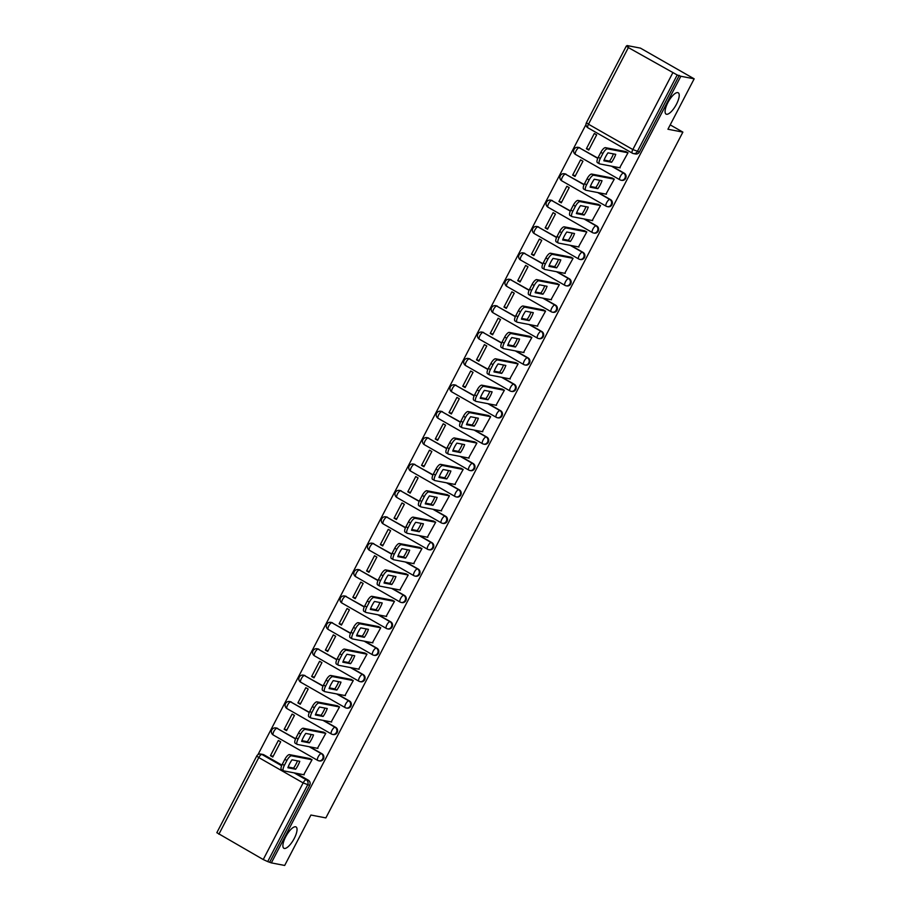 <?xml version="1.0" encoding="UTF-8"?>
<svg xmlns="http://www.w3.org/2000/svg" width="911" height="911" viewBox="0 0 911 911"><rect width="100%" height="100%" fill="white"/><g stroke="black" fill="none" stroke-linecap="round" stroke-linejoin="round"><path stroke-width="1.37" d="M666.522 114.262A12.276 4.156 -60.3 0 1 666.066 114.103A12.276 4.156 -60.3 0 1 668.196 101.998A12.276 4.156 -60.3 0 1 677.784 92.615A12.276 4.156 -60.3 0 1 678.24 92.785A12.276 4.156 -60.3 0 1 676.11 104.89A12.276 4.156 -60.3 0 1 666.522 114.262M284.323 848.448A12.276 4.156 -60.3 0 1 283.868 848.278A12.276 4.156 -60.3 0 1 286.008 836.173A12.276 4.156 -60.3 0 1 295.597 826.789A12.276 4.156 -60.3 0 1 296.052 826.96A12.276 4.156 -60.3 0 1 293.923 839.065A12.276 4.156 -60.3 0 1 284.323 848.448M597.867 158.127L579.191 147.73A3.838 1.298 119.7 0 0 576.082 150.862A3.838 1.298 119.7 0 0 575.524 154.449L619.879 179.786A3.838 3.838 0 0 0 621.051 180.23L621.792 180.367A3.838 3.587 -79.1 0 0 624.274 173.215L623.534 173.079A3.838 3.587 100.9 0 1 621.051 180.23A3.838 3.587 100.9 0 1 620.015 179.843A3.838 1.298 -60.3 0 1 619.879 179.786A3.838 1.298 -60.3 0 1 620.437 176.199A3.838 1.298 119.7 0 1 623.534 173.079L611.429 166.155M584.122 184.512L565.446 174.126A3.838 1.298 119.7 0 0 562.349 177.246A3.838 1.298 119.7 0 0 561.78 180.834L606.134 206.182A3.838 3.838 0 0 0 607.318 206.615L608.047 206.763A3.838 3.587 -79.1 0 0 610.541 199.611L609.801 199.463A3.838 3.587 100.9 0 1 607.318 206.615A3.838 3.587 100.9 0 1 606.282 206.228A3.838 1.298 -60.3 0 1 606.134 206.182A3.838 1.298 -60.3 0 1 606.703 202.595A3.838 1.298 119.7 0 1 609.801 199.463L597.684 192.54M570.388 210.908L551.713 200.511A3.838 1.298 119.7 0 0 548.616 203.643A3.838 1.298 119.7 0 0 548.046 207.23L592.401 232.567A3.838 3.838 0 0 0 593.573 233.011L594.314 233.148A3.838 3.587 -79.1 0 0 596.796 225.996L596.067 225.86A3.838 3.587 100.9 0 1 593.573 233.011A3.838 3.587 100.9 0 1 592.537 232.624A3.838 1.298 -60.3 0 1 592.401 232.567A3.838 1.298 -60.3 0 1 592.959 228.98A3.838 1.298 119.7 0 1 596.067 225.86L583.951 218.936M556.655 237.293L537.98 226.907A3.838 1.298 119.7 0 0 534.871 230.027A3.838 1.298 119.7 0 0 534.313 233.615L578.656 258.963A3.838 3.838 0 0 0 579.84 259.396L580.58 259.544A3.838 3.587 -79.1 0 0 583.063 252.393L582.323 252.245A3.838 3.587 100.9 0 1 579.84 259.396A3.838 3.587 100.9 0 1 578.804 259.009A3.838 1.298 -60.3 0 1 578.656 258.963A3.838 1.298 -60.3 0 1 579.225 255.376A3.838 1.298 119.7 0 1 582.323 252.245L570.218 245.321M542.91 263.689L524.235 253.292A3.838 1.298 119.7 0 0 521.138 256.424A3.838 1.298 119.7 0 0 520.568 260.011L564.922 285.348A3.838 3.838 0 0 0 566.107 285.792L566.836 285.929A3.838 3.587 -79.1 0 0 569.329 278.777L568.589 278.641A3.838 3.587 100.9 0 1 566.107 285.792A3.838 3.587 100.9 0 1 565.071 285.405A3.838 1.298 -60.3 0 1 564.922 285.348A3.838 1.298 -60.3 0 1 565.492 281.761A3.838 1.298 119.7 0 1 568.589 278.641L556.473 271.717M529.177 290.074L510.502 279.677A3.838 1.298 119.7 0 0 507.393 282.809A3.838 1.298 119.7 0 0 506.835 286.396L551.189 311.744A3.838 3.838 0 0 0 552.362 312.177L553.102 312.314A3.838 3.587 -79.1 0 0 555.585 305.162L554.845 305.026A3.838 3.587 100.9 0 1 552.362 312.177A3.838 3.587 100.9 0 1 551.326 311.79A3.838 1.298 -60.3 0 1 551.189 311.744A3.838 1.298 -60.3 0 1 551.747 308.146A3.838 1.298 119.7 0 1 554.845 305.026L542.74 298.102M515.432 316.47L496.757 306.073A3.838 1.298 119.7 0 0 493.66 309.193A3.838 1.298 119.7 0 0 493.102 312.792L537.444 338.129A3.838 3.838 0 0 0 538.629 338.562L539.369 338.71A3.838 3.587 -79.1 0 0 541.851 331.558L541.111 331.41A3.838 3.587 100.9 0 1 538.629 338.562A3.838 3.587 100.9 0 1 537.592 338.186A3.838 1.298 -60.3 0 1 537.444 338.129A3.838 1.298 -60.3 0 1 538.014 334.542A3.838 1.298 119.7 0 1 541.111 331.41L528.995 324.498M501.699 342.855L483.024 332.458A3.838 1.298 119.7 0 0 479.926 335.59A3.838 1.298 119.7 0 0 479.357 339.177L523.711 364.525A3.838 3.838 0 0 0 524.884 364.958L525.624 365.095A3.838 3.587 -79.1 0 0 528.107 357.943L527.378 357.807A3.838 3.587 100.9 0 1 524.884 364.958A3.838 3.587 100.9 0 1 523.848 364.571A3.838 1.298 -60.3 0 1 523.711 364.525A3.838 1.298 -60.3 0 1 524.269 360.927A3.838 1.298 119.7 0 1 527.378 357.807L515.262 350.883M487.966 369.24L469.29 358.854A3.838 1.298 119.7 0 0 466.181 361.974A3.838 1.298 119.7 0 0 465.623 365.562L509.966 390.91A3.838 3.838 0 0 0 511.151 391.343L511.891 391.491A3.838 3.587 -79.1 0 0 514.373 384.34L513.633 384.191A3.838 3.587 100.9 0 1 511.151 391.343A3.838 3.587 100.9 0 1 510.114 390.967A3.838 1.298 -60.3 0 1 509.966 390.91A3.838 1.298 -60.3 0 1 510.536 387.323A3.838 1.298 119.7 0 1 513.633 384.191L501.528 377.279M474.221 395.636L455.546 385.239A3.838 1.298 119.7 0 0 452.448 388.371A3.838 1.298 119.7 0 0 451.879 391.958L496.233 417.295A3.838 3.838 0 0 0 497.417 417.739L498.146 417.876A3.838 3.587 -79.1 0 0 500.64 410.724L499.9 410.588A3.838 3.587 100.9 0 1 497.417 417.739A3.838 3.587 100.9 0 1 496.381 417.352A3.838 1.298 -60.3 0 1 496.233 417.295A3.838 1.298 -60.3 0 1 496.802 413.708A3.838 1.298 119.7 0 1 499.9 410.588L487.784 403.664M460.488 422.021L441.812 411.635A3.838 1.298 119.7 0 0 438.715 414.756A3.838 1.298 119.7 0 0 438.145 418.343L482.5 443.691A3.838 3.838 0 0 0 483.673 444.124L484.413 444.272A3.838 3.587 -79.1 0 0 486.895 437.121L486.167 436.973A3.838 3.587 100.9 0 1 483.673 444.124A3.838 3.587 100.9 0 1 482.636 443.737A3.838 1.298 -60.3 0 1 482.5 443.691A3.838 1.298 -60.3 0 1 483.058 440.104A3.838 1.298 119.7 0 1 486.167 436.973L474.05 430.049M446.743 448.417L428.068 438.02A3.838 1.298 119.7 0 0 424.97 441.152A3.838 1.298 119.7 0 0 424.412 444.739L468.755 470.076A3.838 3.838 0 0 0 469.939 470.52L470.68 470.657A3.838 3.587 -79.1 0 0 473.162 463.505L472.422 463.369A3.838 3.587 100.9 0 1 469.939 470.52A3.838 3.587 100.9 0 1 468.903 470.133A3.838 1.298 -60.3 0 1 468.755 470.076A3.838 1.298 -60.3 0 1 469.324 466.489A3.838 1.298 119.7 0 1 472.422 463.369L460.317 456.445M433.01 474.802L414.334 464.416A3.838 1.298 119.7 0 0 411.237 467.537A3.838 1.298 119.7 0 0 410.667 471.124L455.022 496.472A3.838 3.838 0 0 0 456.195 496.905L456.935 497.042A3.838 3.587 -79.1 0 0 459.417 489.902L458.688 489.754A3.838 3.587 100.9 0 1 456.195 496.905A3.838 3.587 100.9 0 1 455.158 496.518A3.838 1.298 -60.3 0 1 455.022 496.472A3.838 1.298 -60.3 0 1 455.58 492.885A3.838 1.298 119.7 0 1 458.688 489.754L446.572 482.83M419.276 501.198L400.601 490.801A3.838 1.298 119.7 0 0 397.492 493.921A3.838 1.298 119.7 0 0 396.934 497.52L441.288 522.857A3.838 3.838 0 0 0 442.461 523.29L443.201 523.438A3.838 3.587 -79.1 0 0 445.684 516.286L444.944 516.15A3.838 3.587 100.9 0 1 442.461 523.29A3.838 3.587 100.9 0 1 441.425 522.914A3.838 1.298 -60.3 0 1 441.288 522.857A3.838 1.298 -60.3 0 1 441.846 519.27A3.838 1.298 119.7 0 1 444.944 516.15L432.839 509.226M405.532 527.583L386.856 517.186A3.838 1.298 119.7 0 0 383.759 520.318A3.838 1.298 119.7 0 0 383.201 523.905L427.544 549.253A3.838 3.838 0 0 0 428.728 549.686L429.457 549.823A3.838 3.587 -79.1 0 0 431.951 542.671L431.21 542.535A3.838 3.587 100.9 0 1 428.728 549.686A3.838 3.587 100.9 0 1 427.692 549.299A3.838 1.298 -60.3 0 1 427.544 549.253A3.838 1.298 -60.3 0 1 428.113 545.655A3.838 1.298 119.7 0 1 431.21 542.535L419.094 535.611M391.798 553.968L373.123 543.582A3.838 1.298 119.7 0 0 370.025 546.702A3.838 1.298 119.7 0 0 369.456 550.301L413.81 575.638A3.838 3.838 0 0 0 414.983 576.071L415.723 576.219A3.838 3.587 -79.1 0 0 418.206 569.068L417.477 568.919A3.838 3.587 100.9 0 1 414.983 576.071A3.838 3.587 100.9 0 1 413.947 575.695A3.838 1.298 -60.3 0 1 413.81 575.638A3.838 1.298 -60.3 0 1 414.368 572.051A3.838 1.298 119.7 0 1 417.477 568.919L405.361 562.007M378.065 580.364L359.389 569.967A3.838 1.298 119.7 0 0 356.281 573.099A3.838 1.298 119.7 0 0 355.723 576.686L400.066 602.023A3.838 3.838 0 0 0 401.25 602.467L401.99 602.604A3.838 3.587 -79.1 0 0 404.473 595.452L403.732 595.316A3.838 3.587 100.9 0 1 401.25 602.467A3.838 3.587 100.9 0 1 400.214 602.08A3.838 1.298 -60.3 0 1 400.066 602.023A3.838 1.298 -60.3 0 1 400.635 598.436A3.838 1.298 119.7 0 1 403.732 595.316L391.628 588.392M364.32 606.749L345.645 596.363A3.838 1.298 119.7 0 0 342.547 599.484A3.838 1.298 119.7 0 0 341.978 603.071L386.332 628.419A3.838 3.838 0 0 0 387.517 628.852L388.245 629A3.838 3.587 -79.1 0 0 390.739 621.849L389.999 621.701A3.838 3.587 100.9 0 1 387.517 628.852A3.838 3.587 100.9 0 1 386.48 628.465A3.838 1.298 -60.3 0 1 386.332 628.419A3.838 1.298 -60.3 0 1 386.902 624.832A3.838 1.298 119.7 0 1 389.999 621.701L377.883 614.777M350.587 633.145L331.911 622.748A3.838 1.298 119.7 0 0 328.803 625.88A3.838 1.298 119.7 0 0 328.245 629.467L372.599 654.804A3.838 3.838 0 0 0 373.772 655.248L374.512 655.385A3.838 3.587 -79.1 0 0 376.995 648.233L376.254 648.097A3.838 3.587 100.9 0 1 373.772 655.248A3.838 3.587 100.9 0 1 372.736 654.861A3.838 1.298 -60.3 0 1 372.599 654.804A3.838 1.298 -60.3 0 1 373.157 651.217A3.838 1.298 119.7 0 1 376.254 648.097L364.149 641.173M336.842 659.53L318.167 649.144A3.838 1.298 119.7 0 0 315.069 652.265A3.838 1.298 119.7 0 0 314.511 655.852L358.854 681.2A3.838 3.838 0 0 0 360.039 681.633L360.779 681.781A3.838 3.587 -79.1 0 0 363.261 674.63L362.521 674.482A3.838 3.587 100.9 0 1 360.039 681.633A3.838 3.587 100.9 0 1 359.002 681.246A3.838 1.298 -60.3 0 1 358.854 681.2A3.838 1.298 -60.3 0 1 359.424 677.613A3.838 1.298 119.7 0 1 362.521 674.482L350.405 667.558M323.109 685.926L304.433 675.529A3.838 1.298 119.7 0 0 301.336 678.661A3.838 1.298 119.7 0 0 300.767 682.248L345.121 707.585A3.838 3.838 0 0 0 346.294 708.029L347.034 708.166A3.838 3.587 -79.1 0 0 349.517 701.014L348.788 700.878A3.838 3.587 100.9 0 1 346.294 708.029A3.838 3.587 100.9 0 1 345.258 707.642A3.838 1.298 -60.3 0 1 345.121 707.585A3.838 1.298 -60.3 0 1 345.679 703.998A3.838 1.298 119.7 0 1 348.788 700.878L336.671 693.954M309.376 712.311L290.7 701.925A3.838 1.298 119.7 0 0 287.591 705.046A3.838 1.298 119.7 0 0 287.033 708.633L331.388 733.981A3.838 3.838 0 0 0 332.561 734.414L333.301 734.551A3.838 3.587 -79.1 0 0 335.783 727.399L335.043 727.263A3.838 3.587 100.9 0 1 332.561 734.414A3.838 3.587 100.9 0 1 331.524 734.027A3.838 1.298 -60.3 0 1 331.388 733.981A3.838 1.298 -60.3 0 1 331.946 730.394A3.838 1.298 119.7 0 1 335.043 727.263L322.938 720.339M295.631 738.707L276.955 728.31A3.838 1.298 119.7 0 0 273.858 731.431A3.838 1.298 119.7 0 0 273.289 735.029L317.643 760.366A3.838 3.838 0 0 0 318.827 760.799L319.556 760.947A3.838 3.587 -79.1 0 0 322.05 753.796L321.31 753.648A3.838 3.587 100.9 0 1 318.827 760.799A3.838 3.587 100.9 0 1 317.791 760.423A3.838 1.298 -60.3 0 1 317.643 760.366A3.838 1.298 -60.3 0 1 318.212 756.779A3.838 1.298 119.7 0 1 321.31 753.648L309.193 746.735M694.171 78.824L667.934 129.237L682.874 132.118L325.865 817.907L310.924 815.038L284.688 865.45L271.353 862.888L680.847 76.262L694.171 78.824L640.422 48.112L627.087 45.55L626.814 46.085M585.989 124.511L257.95 754.661M627.087 45.55L628.658 46.45L626.312 46.062L628.374 47.577L677.203 74.975L637.313 151.602A3.838 3.587 100.9 0 1 632.416 153.196A3.838 1.298 119.7 0 1 632.268 153.139A3.838 3.838 0 0 0 633.452 153.583L635.525 153.982A3.838 3.587 100.9 0 0 639.385 152L632.838 149.552L672.728 72.926M680.847 76.262L677.203 74.975M263.962 754.843L261.878 754.445A3.838 3.587 100.9 0 0 260.842 754.057L262.926 754.456A3.838 3.587 100.9 0 1 263.962 754.843L281.898 765.092M296.2 773.268L308.305 780.18L306.233 779.782A3.838 3.587 100.9 0 1 307.611 784.963L267.709 861.59L263.233 859.54L216.829 832.688L256.72 756.05L258.781 757.565L218.891 834.203M267.709 861.59L271.353 862.888M303.727 774.714L312.052 759.717L309.626 758.51M270.43 755.686L272.776 757.03L280.702 741.805L278.356 740.461L270.43 755.686L273.198 756.221M284.164 729.301L286.521 730.645L294.447 715.42L292.089 714.076L284.164 729.301L286.942 729.825M317.461 748.318L325.785 733.321L323.371 732.125M297.908 702.905L300.254 704.249L308.18 689.023L305.834 687.68L297.908 702.905L300.676 703.44M331.194 721.933L339.53 706.936L337.104 705.729M311.642 676.52L313.999 677.864L321.925 662.639L319.567 661.295L311.642 676.52L314.42 677.055M344.939 695.537L353.263 680.551L350.837 679.344M325.386 650.124L327.732 651.467L335.658 636.242L333.312 634.899L325.386 650.124L328.154 650.659M358.672 669.152L366.996 654.155L364.582 652.948M339.12 623.739L341.466 625.083L349.391 609.858L347.045 608.514L339.12 623.739L341.887 624.274M372.417 642.756L380.741 627.77L378.316 626.563M352.853 597.343L355.21 598.686L363.136 583.461L360.779 582.118L352.853 597.343L355.632 597.878M386.15 616.371L394.474 601.374L392.049 600.167M366.598 570.958L368.944 572.302L376.869 557.076L374.523 555.733L366.598 570.958L369.365 571.493M399.883 589.986L408.219 574.989L405.794 573.782M380.331 544.573L382.688 545.917L390.614 530.692L388.257 529.348L380.331 544.573L383.11 545.097M413.628 563.59L421.952 548.593L419.527 547.397M394.064 518.177L396.422 519.521L404.347 504.295L401.99 502.952L394.064 518.177L396.843 518.712M427.361 537.205L435.686 522.208L433.272 521.001M407.809 491.792L410.155 493.136L418.081 477.911L415.735 476.567L407.809 491.792L410.576 492.327M441.095 510.809L449.43 495.812L447.005 494.616M421.542 465.396L423.9 466.739L431.825 451.514L429.468 450.171L421.542 465.396L424.321 465.931M454.84 484.424L463.164 469.427L460.738 468.22M435.287 439.011L437.633 440.355L445.559 425.13L443.213 423.786L435.287 439.011L438.054 439.546M468.573 458.028L476.897 443.042L474.483 441.835M449.021 412.615L451.366 413.958L459.292 398.733L456.946 397.39L449.021 412.615L451.788 413.15M482.318 431.643L490.642 416.646L488.216 415.439M462.754 386.23L465.111 387.574L473.037 372.348L470.68 371.005L462.754 386.23L465.532 386.765M496.051 405.258L504.375 390.261L501.95 389.054M476.499 359.845L478.844 361.177L486.77 345.952L484.424 344.62L476.499 359.845L479.266 360.369M509.784 378.862L518.12 363.865L515.694 362.658M490.232 333.449L492.589 334.792L500.515 319.567L498.158 318.224L490.232 333.449L493.01 333.984M523.529 352.477L531.853 337.48L529.428 336.273M503.977 307.064L506.322 308.408L514.248 293.183L511.902 291.839L503.977 307.064L506.744 307.588M537.262 326.081L545.587 311.084L543.172 309.888M517.71 280.668L520.056 282.011L527.981 266.786L525.636 265.443L517.71 280.668L520.477 281.203M550.996 299.696L559.331 284.699L556.906 283.492M531.443 254.283L533.8 255.627L541.726 240.402L539.369 239.058L531.443 254.283L534.222 254.818M564.74 273.3L573.065 258.314L570.639 257.107M545.188 227.887L547.534 229.23L555.459 214.005L553.114 212.662L545.188 227.887L547.955 228.422M578.474 246.915L586.809 231.918L584.384 230.711M558.921 201.502L561.278 202.846L569.193 187.62L566.847 186.277L558.921 201.502L561.7 202.037M592.218 220.519L600.543 205.533L598.117 204.326M572.655 175.106L575.012 176.449L582.938 161.224L580.58 159.88L572.655 175.106L575.433 175.641M605.952 194.134L614.276 179.137L611.862 177.93M586.399 148.721L588.745 150.064L596.671 134.839L594.325 133.496L586.399 148.721L589.166 149.256M619.685 167.749L628.021 152.752L625.595 151.545M612.158 166.292L624.274 173.215M598.425 192.688L610.541 199.611M584.691 219.073L596.796 225.996M570.946 245.469L583.063 252.393M557.213 271.854L569.329 278.777M543.48 298.25L555.585 305.162M529.735 324.635L541.851 331.558M516.002 351.031L528.107 357.943M502.257 377.416L514.373 384.34M488.524 403.801L500.64 410.724M474.79 430.197L486.895 437.121M461.046 456.582L473.162 463.505M447.312 482.978L459.417 489.902M433.568 509.363L445.684 516.286M419.834 535.759L431.951 542.671M406.101 562.144L418.206 569.068M392.356 588.54L404.473 595.452M378.623 614.925L390.739 621.849M364.89 641.31L376.995 648.233M351.145 667.706L363.261 674.63M337.412 694.091L349.517 701.014M323.667 720.487L335.783 727.399M309.934 746.872L322.05 753.796M670.2 124.875L682.874 132.118M579.92 147.878A3.838 3.587 -79.1 0 0 578.884 147.491L578.155 147.354A3.838 3.587 100.9 0 1 579.191 147.73L597.764 158.355M566.186 174.263A3.838 3.587 -79.1 0 0 565.15 173.876L564.41 173.739A3.838 3.587 100.9 0 1 565.446 174.126L584.031 184.739M552.453 200.659A3.838 3.587 -79.1 0 0 551.417 200.272L550.677 200.124A3.838 3.587 100.9 0 1 551.713 200.511L570.286 211.124M538.708 227.044A3.838 3.587 -79.1 0 0 537.672 226.657L536.943 226.52A3.838 3.587 100.9 0 1 537.98 226.907L556.553 237.52M524.975 253.44A3.838 3.587 -79.1 0 0 523.939 253.053L523.199 252.905A3.838 3.587 100.9 0 1 524.235 253.292L542.819 263.905M511.23 279.825A3.838 3.587 -79.1 0 0 510.194 279.438L509.465 279.301A3.838 3.587 100.9 0 1 510.502 279.677L529.075 290.302M497.497 306.21A3.838 3.587 -79.1 0 0 496.461 305.834L495.721 305.686A3.838 3.587 100.9 0 1 496.757 306.073L515.341 316.686M483.764 332.606A3.838 3.587 -79.1 0 0 482.728 332.219L481.987 332.082A3.838 3.587 100.9 0 1 483.024 332.458L501.597 343.083M470.019 358.991A3.838 3.587 -79.1 0 0 468.983 358.615L468.254 358.467A3.838 3.587 100.9 0 1 469.29 358.854L487.863 369.467M456.286 385.387A3.838 3.587 -79.1 0 0 455.249 385L454.509 384.852A3.838 3.587 100.9 0 1 455.546 385.239L474.13 395.852M442.552 411.772A3.838 3.587 -79.1 0 0 441.516 411.385L440.776 411.248A3.838 3.587 100.9 0 1 441.812 411.635L460.385 422.248M428.808 438.168A3.838 3.587 -79.1 0 0 427.771 437.781L427.031 437.633A3.838 3.587 100.9 0 1 428.068 438.02L446.652 448.633M415.074 464.553A3.838 3.587 -79.1 0 0 414.038 464.166L413.298 464.029A3.838 3.587 100.9 0 1 414.334 464.416L432.919 475.03M401.33 490.938A3.838 3.587 -79.1 0 0 400.293 490.562L399.565 490.414A3.838 3.587 100.9 0 1 400.601 490.801L419.174 501.414M387.596 517.334A3.838 3.587 -79.1 0 0 386.56 516.947L385.82 516.81A3.838 3.587 100.9 0 1 386.856 517.186L405.441 527.811M373.863 543.719A3.838 3.587 -79.1 0 0 372.827 543.343L372.087 543.195A3.838 3.587 100.9 0 1 373.123 543.582L391.696 554.195M360.118 570.115A3.838 3.587 -79.1 0 0 359.082 569.728L358.353 569.591A3.838 3.587 100.9 0 1 359.389 569.967L377.963 580.592M346.385 596.5A3.838 3.587 -79.1 0 0 345.349 596.113L344.609 595.976A3.838 3.587 100.9 0 1 345.645 596.363L364.229 606.977M332.652 622.896A3.838 3.587 -79.1 0 0 331.604 622.509L330.875 622.361A3.838 3.587 100.9 0 1 331.911 622.748L350.484 633.361M318.907 649.281A3.838 3.587 -79.1 0 0 317.871 648.894L317.13 648.757A3.838 3.587 100.9 0 1 318.167 649.144L336.751 659.758M305.174 675.677A3.838 3.587 -79.1 0 0 304.137 675.29L303.397 675.142A3.838 3.587 100.9 0 1 304.433 675.529L323.006 686.142M291.429 702.062A3.838 3.587 -79.1 0 0 290.393 701.675L289.664 701.538A3.838 3.587 100.9 0 1 290.7 701.925L309.273 712.539M277.696 728.447A3.838 3.587 -79.1 0 0 276.659 728.071L275.919 727.923A3.838 3.587 100.9 0 1 276.955 728.31L295.54 738.923M679.276 75.374L639.385 152M269.793 861.988L309.683 785.362A3.838 3.587 -79.1 0 0 308.305 780.18M297.476 760.856A11.991 4.065 -60.3 0 1 293.604 768.087L288.149 767.039M281.681 769.704A5.751 1.947 -60.3 0 1 281.465 769.624A5.751 1.947 -60.3 0 1 282.308 764.238L284.858 759.33A5.751 1.947 -60.3 0 1 289.516 754.638L310.104 758.601M295.642 769.248A11.991 4.065 -60.3 0 0 299.776 761.3L292.021 759.808A11.991 4.065 -60.3 0 0 287.876 767.757L295.642 769.248L293.604 768.087M312.029 759.751L291.554 755.811A5.751 1.947 119.7 0 0 286.897 760.491L284.346 765.399A5.751 1.947 119.7 0 0 283.503 770.786A5.751 1.947 119.7 0 0 283.72 770.865L304.194 774.805M311.22 734.46A11.991 4.065 -60.3 0 1 307.337 741.691L301.883 740.643M295.415 743.308A5.751 1.947 -60.3 0 1 295.198 743.228A5.751 1.947 -60.3 0 1 296.052 737.853L298.603 732.945A5.751 1.947 -60.3 0 1 303.249 728.253L323.838 732.216M309.376 742.864A11.991 4.065 -60.3 0 0 313.521 734.904L305.754 733.412A11.991 4.065 -60.3 0 0 301.621 741.372L309.376 742.864L307.337 741.691M325.774 733.355L305.287 729.415A5.751 1.947 119.7 0 0 300.641 734.107L298.091 739.015A5.751 1.947 119.7 0 0 297.237 744.401A5.751 1.947 119.7 0 0 297.453 744.469L317.939 748.409M324.954 708.075A11.991 4.065 -60.3 0 1 321.082 715.306L315.616 714.258M309.148 716.923A5.751 1.947 -60.3 0 1 308.943 716.843A5.751 1.947 -60.3 0 1 309.786 711.457L312.336 706.549A5.751 1.947 -60.3 0 1 316.994 701.869L337.582 705.82M323.12 716.467A11.991 4.065 -60.3 0 0 327.254 708.519L319.499 707.027A11.991 4.065 -60.3 0 0 315.354 714.976L323.12 716.467L321.082 715.306M339.507 706.97L319.032 703.03A5.751 1.947 119.7 0 0 314.375 707.722L311.824 712.618A5.751 1.947 119.7 0 0 310.981 718.005A5.751 1.947 119.7 0 0 311.186 718.084L331.672 722.024M338.687 681.69A11.991 4.065 -60.3 0 1 334.815 688.91L329.361 687.862M322.893 690.527A5.751 1.947 -60.3 0 1 322.676 690.447A5.751 1.947 -60.3 0 1 323.519 685.072L326.081 680.164A5.751 1.947 -60.3 0 1 330.727 675.472L351.316 679.435M336.854 690.082A11.991 4.065 -60.3 0 0 340.987 682.123L333.232 680.631A11.991 4.065 -60.3 0 0 329.099 688.591L336.854 690.082L334.815 688.91M353.252 680.574L332.766 676.634A5.751 1.947 119.7 0 0 328.119 681.326L325.557 686.234A5.751 1.947 119.7 0 0 324.715 691.62A5.751 1.947 119.7 0 0 324.931 691.688L345.406 695.628M352.432 655.294A11.991 4.065 -60.3 0 1 348.549 662.525L343.094 661.477M336.626 664.142A5.751 1.947 -60.3 0 1 336.41 664.062A5.751 1.947 -60.3 0 1 337.264 658.676L339.814 653.768A5.751 1.947 -60.3 0 1 344.46 649.087L365.049 653.039M350.587 663.686A11.991 4.065 -60.3 0 0 354.732 655.738L346.966 654.246A11.991 4.065 -60.3 0 0 342.832 662.195L350.587 663.686L348.549 662.525M366.985 654.189L346.499 650.249A5.751 1.947 119.7 0 0 341.853 654.941L339.302 659.837A5.751 1.947 119.7 0 0 338.448 665.224A5.751 1.947 119.7 0 0 338.664 665.303L359.15 669.243M366.165 628.909A11.991 4.065 -60.3 0 1 362.293 636.14L356.839 635.081M350.371 637.746A5.751 1.947 -60.3 0 1 350.154 637.677A5.751 1.947 -60.3 0 1 350.997 632.291L353.548 627.383A5.751 1.947 -60.3 0 1 358.205 622.691L378.794 626.654M364.332 637.301A11.991 4.065 -60.3 0 0 368.465 629.353L360.71 627.861A11.991 4.065 -60.3 0 0 356.565 635.81L364.332 637.301L362.293 636.14M380.718 627.793L360.244 623.853A5.751 1.947 119.7 0 0 355.586 628.544L353.035 633.452A5.751 1.947 119.7 0 0 352.193 638.839A5.751 1.947 119.7 0 0 352.409 638.918L372.884 642.847M379.898 602.513A11.991 4.065 -60.3 0 1 376.027 609.744L370.572 608.696M364.104 611.361A5.751 1.947 -60.3 0 1 363.888 611.281A5.751 1.947 -60.3 0 1 364.742 605.895L367.292 600.998A5.751 1.947 -60.3 0 1 371.939 596.306L392.527 600.258M378.065 610.905A11.991 4.065 -60.3 0 0 382.21 602.957L374.444 601.465A11.991 4.065 -60.3 0 0 370.31 609.413L378.065 610.905L376.027 609.744M394.463 601.408L373.977 597.468A5.751 1.947 119.7 0 0 369.331 602.16L366.769 607.068A5.751 1.947 119.7 0 0 365.926 612.443A5.751 1.947 119.7 0 0 366.142 612.522L386.628 616.462M393.643 576.128A11.991 4.065 -60.3 0 1 389.771 583.359L384.305 582.311M377.837 584.964A5.751 1.947 -60.3 0 1 377.632 584.896A5.751 1.947 -60.3 0 1 378.475 579.51L381.026 574.602A5.751 1.947 -60.3 0 1 385.683 569.91L406.26 573.873M391.798 584.52A11.991 4.065 -60.3 0 0 395.943 576.572L388.188 575.08A11.991 4.065 -60.3 0 0 384.043 583.029L391.798 584.52L389.771 583.359M408.196 575.012L387.722 571.083A5.751 1.947 119.7 0 0 383.064 575.763L380.513 580.671A5.751 1.947 119.7 0 0 379.671 586.058A5.751 1.947 119.7 0 0 379.876 586.137L400.362 590.077M407.376 549.732A11.991 4.065 -60.3 0 1 403.505 556.963L398.05 555.915M391.582 558.58A5.751 1.947 -60.3 0 1 391.366 558.5A5.751 1.947 -60.3 0 1 392.208 553.114L394.77 548.217A5.751 1.947 -60.3 0 1 399.417 543.525L420.005 547.488M405.543 558.124A11.991 4.065 -60.3 0 0 409.677 550.176L401.922 548.684A11.991 4.065 -60.3 0 0 397.788 556.632L405.543 558.124L403.505 556.963M421.941 548.627L401.455 544.687A5.751 1.947 119.7 0 0 396.797 549.379L394.247 554.287A5.751 1.947 119.7 0 0 393.404 559.661A5.751 1.947 119.7 0 0 393.62 559.741L414.095 563.681M421.121 523.347A11.991 4.065 -60.3 0 1 417.238 530.578L411.783 529.53M405.315 532.195A5.751 1.947 -60.3 0 1 405.099 532.115A5.751 1.947 -60.3 0 1 405.953 526.729L408.504 521.821A5.751 1.947 -60.3 0 1 413.15 517.129L433.738 521.092M419.276 531.739A11.991 4.065 -60.3 0 0 423.421 523.791L415.655 522.299A11.991 4.065 -60.3 0 0 411.521 530.248L419.276 531.739L417.238 530.578M435.674 522.242L415.188 518.302A5.751 1.947 119.7 0 0 410.542 522.982L407.991 527.89A5.751 1.947 119.7 0 0 407.137 533.277A5.751 1.947 119.7 0 0 407.354 533.356L427.84 537.296M434.854 496.962A11.991 4.065 -60.3 0 1 430.983 504.182L425.517 503.134M419.06 505.799A5.751 1.947 -60.3 0 1 418.844 505.719A5.751 1.947 -60.3 0 1 419.686 500.344L422.237 495.436A5.751 1.947 -60.3 0 1 426.895 490.744L447.483 494.707M433.021 505.354A11.991 4.065 -60.3 0 0 437.155 497.395L429.4 495.903A11.991 4.065 -60.3 0 0 425.255 503.863L433.021 505.354L430.983 504.182M449.408 495.846L428.933 491.906A5.751 1.947 119.7 0 0 424.275 496.597L421.725 501.505A5.751 1.947 119.7 0 0 420.882 506.892A5.751 1.947 119.7 0 0 421.087 506.96L441.573 510.9M448.588 470.566A11.991 4.065 -60.3 0 1 444.716 477.797L439.261 476.749M432.793 479.414A5.751 1.947 -60.3 0 1 432.577 479.334A5.751 1.947 -60.3 0 1 433.42 473.948L435.982 469.04A5.751 1.947 -60.3 0 1 440.628 464.359L461.217 468.311M446.754 478.958A11.991 4.065 -60.3 0 0 450.888 471.01L443.133 469.518A11.991 4.065 -60.3 0 0 439 477.466L446.754 478.958L444.716 477.797M463.152 469.461L442.666 465.521A5.751 1.947 119.7 0 0 438.02 470.213L435.458 475.109A5.751 1.947 119.7 0 0 434.615 480.496A5.751 1.947 119.7 0 0 434.832 480.575L455.306 484.515M462.332 444.181A11.991 4.065 -60.3 0 1 458.461 451.4L452.995 450.353M446.527 453.018A5.751 1.947 -60.3 0 1 446.322 452.938A5.751 1.947 -60.3 0 1 447.164 447.563L449.715 442.655A5.751 1.947 -60.3 0 1 454.373 437.963L474.95 441.926M460.488 452.573A11.991 4.065 -60.3 0 0 464.633 444.625L456.878 443.122A11.991 4.065 -60.3 0 0 452.733 451.082L460.488 452.573L458.461 451.4M476.886 443.065L456.4 439.125A5.751 1.947 119.7 0 0 451.754 443.816L449.203 448.724A5.751 1.947 119.7 0 0 448.349 454.111A5.751 1.947 119.7 0 0 448.565 454.19L469.051 458.119M476.066 417.785A11.991 4.065 -60.3 0 1 472.194 425.016L466.739 423.968M460.271 426.633A5.751 1.947 -60.3 0 1 460.055 426.553A5.751 1.947 -60.3 0 1 460.898 421.167L463.448 416.259A5.751 1.947 -60.3 0 1 468.106 411.578L488.695 415.53M474.232 426.177A11.991 4.065 -60.3 0 0 478.366 418.229L470.611 416.737A11.991 4.065 -60.3 0 0 466.466 424.685L474.232 426.177L472.194 425.016M490.619 416.68L470.144 412.74A5.751 1.947 119.7 0 0 465.487 417.432L462.936 422.328A5.751 1.947 119.7 0 0 462.093 427.714A5.751 1.947 119.7 0 0 462.31 427.794L482.784 431.734M489.811 391.4A11.991 4.065 -60.3 0 1 485.927 398.631L480.473 397.572M474.005 400.236A5.751 1.947 -60.3 0 1 473.788 400.168A5.751 1.947 -60.3 0 1 474.642 394.782L477.193 389.874A5.751 1.947 -60.3 0 1 481.839 385.182L502.428 389.145M487.966 399.792A11.991 4.065 -60.3 0 0 492.111 391.844L484.345 390.352A11.991 4.065 -60.3 0 0 480.211 398.301L487.966 399.792L485.927 398.631M504.364 390.284L483.878 386.355A5.751 1.947 119.7 0 0 479.232 391.035L476.669 395.943A5.751 1.947 119.7 0 0 475.827 401.33A5.751 1.947 119.7 0 0 476.043 401.409L496.529 405.349M503.544 365.004A11.991 4.065 -60.3 0 1 499.672 372.235L494.206 371.187M487.738 373.852A5.751 1.947 -60.3 0 1 487.533 373.772A5.751 1.947 -60.3 0 1 488.376 368.386L490.927 363.489A5.751 1.947 -60.3 0 1 495.584 358.797L516.173 362.76M501.71 373.396A11.991 4.065 -60.3 0 0 505.844 365.448L498.089 363.956A11.991 4.065 -60.3 0 0 493.944 371.904L501.71 373.396L499.672 372.235M518.097 363.899L497.622 359.959A5.751 1.947 119.7 0 0 492.965 364.651L490.414 369.559A5.751 1.947 119.7 0 0 489.571 374.933A5.751 1.947 119.7 0 0 489.776 375.013L510.262 378.953M517.277 338.619A11.991 4.065 -60.3 0 1 513.405 345.85L507.951 344.802M501.483 347.467A5.751 1.947 -60.3 0 1 501.266 347.387A5.751 1.947 -60.3 0 1 502.109 342.001L504.671 337.093A5.751 1.947 -60.3 0 1 509.317 332.401L529.906 336.364M515.444 347.011A11.991 4.065 -60.3 0 0 519.577 339.063L511.823 337.571A11.991 4.065 -60.3 0 0 507.689 345.52L515.444 347.011L513.405 345.85M531.842 337.514L511.356 333.574A5.751 1.947 119.7 0 0 506.71 338.254L504.147 343.162A5.751 1.947 119.7 0 0 503.305 348.549A5.751 1.947 119.7 0 0 503.521 348.628L523.996 352.568M531.022 312.222A11.991 4.065 -60.3 0 1 527.139 319.454L521.684 318.406M515.216 321.071A5.751 1.947 -60.3 0 1 515 320.991A5.751 1.947 -60.3 0 1 515.854 315.605L518.405 310.708A5.751 1.947 -60.3 0 1 523.051 306.016L543.639 309.979M529.177 320.626A11.991 4.065 -60.3 0 0 533.322 312.667L525.556 311.175A11.991 4.065 -60.3 0 0 521.422 319.123L529.177 320.626L527.139 319.454M545.575 311.118L525.089 307.178A5.751 1.947 119.7 0 0 520.443 311.869L517.892 316.777A5.751 1.947 119.7 0 0 517.038 322.152A5.751 1.947 119.7 0 0 517.254 322.232L537.741 326.172M544.755 285.838A11.991 4.065 -60.3 0 1 540.883 293.069L535.429 292.021M528.961 294.686A5.751 1.947 -60.3 0 1 528.744 294.606A5.751 1.947 -60.3 0 1 529.587 289.22L532.138 284.312A5.751 1.947 -60.3 0 1 536.795 279.631L557.384 283.583M542.922 294.23A11.991 4.065 -60.3 0 0 547.055 286.282L539.301 284.79A11.991 4.065 -60.3 0 0 535.156 292.738L542.922 294.23L540.883 293.069M559.308 284.733L538.834 280.793A5.751 1.947 119.7 0 0 534.176 285.473L531.625 290.381A5.751 1.947 119.7 0 0 530.783 295.768A5.751 1.947 119.7 0 0 530.988 295.847L551.474 299.787M558.489 259.453A11.991 4.065 -60.3 0 1 554.617 266.672L549.162 265.625M542.694 268.289A5.751 1.947 -60.3 0 1 542.478 268.21A5.751 1.947 -60.3 0 1 543.32 262.835L545.883 257.927A5.751 1.947 -60.3 0 1 550.529 253.235L571.117 257.198M556.655 267.845A11.991 4.065 -60.3 0 0 560.8 259.886L553.034 258.394A11.991 4.065 -60.3 0 0 548.9 266.354L556.655 267.845L554.617 266.672M573.053 258.337L552.567 254.397A5.751 1.947 119.7 0 0 547.921 259.088L545.359 263.996A5.751 1.947 119.7 0 0 544.516 269.383A5.751 1.947 119.7 0 0 544.732 269.451L565.219 273.391M572.233 233.057A11.991 4.065 -60.3 0 1 568.362 240.288L562.896 239.24M556.427 241.905A5.751 1.947 -60.3 0 1 556.222 241.825A5.751 1.947 -60.3 0 1 557.065 236.439L559.616 231.531A5.751 1.947 -60.3 0 1 564.273 226.85L584.851 230.802M570.388 241.449A11.991 4.065 -60.3 0 0 574.534 233.501L566.779 232.009A11.991 4.065 -60.3 0 0 562.634 239.957L570.388 241.449L568.362 240.288M586.786 231.952L566.312 228.012A5.751 1.947 119.7 0 0 561.654 232.704L559.103 237.6A5.751 1.947 119.7 0 0 558.261 242.986A5.751 1.947 119.7 0 0 558.466 243.066L578.952 247.006M585.967 206.672A11.991 4.065 -60.3 0 1 582.095 213.903L576.64 212.844M570.172 215.508A5.751 1.947 -60.3 0 1 569.956 215.429A5.751 1.947 -60.3 0 1 570.798 210.054L573.361 205.146A5.751 1.947 -60.3 0 1 578.007 200.454L598.595 204.417M584.133 215.064A11.991 4.065 -60.3 0 0 588.267 207.116L580.512 205.624A11.991 4.065 -60.3 0 0 576.367 213.573L584.133 215.064L582.095 213.903M600.531 205.556L580.045 201.616A5.751 1.947 119.7 0 0 575.388 206.307L572.837 211.215A5.751 1.947 119.7 0 0 571.994 216.602A5.751 1.947 119.7 0 0 572.21 216.681L592.685 220.61M599.711 180.276A11.991 4.065 -60.3 0 1 595.828 187.507L590.374 186.459M583.905 189.124A5.751 1.947 -60.3 0 1 583.689 189.044A5.751 1.947 -60.3 0 1 584.543 183.658L587.094 178.75A5.751 1.947 -60.3 0 1 591.74 174.069L612.329 178.021M597.867 188.668A11.991 4.065 -60.3 0 0 602.012 180.72L594.245 179.228A11.991 4.065 -60.3 0 0 590.112 187.176L597.867 188.668L595.828 187.507M614.265 179.171L593.778 175.231A5.751 1.947 119.7 0 0 589.132 179.922L586.582 184.831A5.751 1.947 119.7 0 0 585.727 190.205A5.751 1.947 119.7 0 0 585.944 190.285L606.43 194.225M613.445 153.891A11.991 4.065 -60.3 0 1 609.573 161.122L604.107 160.063M597.65 162.727A5.751 1.947 -60.3 0 1 597.434 162.659A5.751 1.947 -60.3 0 1 598.276 157.273L600.827 152.365A5.751 1.947 -60.3 0 1 605.485 147.673L626.073 151.636M611.611 162.283A11.991 4.065 -60.3 0 0 615.745 154.335L607.99 152.843A11.991 4.065 -60.3 0 0 603.845 160.791L611.611 162.283L609.573 161.122M627.998 152.775L607.523 148.846A5.751 1.947 119.7 0 0 602.866 153.526L600.315 158.434A5.751 1.947 119.7 0 0 599.472 163.821A5.751 1.947 119.7 0 0 599.677 163.9L620.163 167.84M628.374 47.577L588.483 124.215L632.838 149.552A3.838 1.298 119.7 0 0 632.268 153.139L587.925 127.802A3.838 1.298 119.7 0 0 588.062 127.847M263.233 859.54L303.135 782.913L258.781 757.565A3.838 1.298 -60.3 0 1 261.878 754.445L281.624 765.73M294.116 772.87L306.233 779.782A3.838 1.298 -60.3 0 0 303.135 782.913L309.683 785.362M275.919 727.923A3.838 3.838 0 0 0 273.289 735.029A3.838 1.298 119.7 0 0 273.437 735.075M289.664 701.538A3.838 3.838 0 0 0 287.033 708.633A3.838 1.298 119.7 0 0 287.17 708.69M303.397 675.142A3.838 3.838 0 0 0 300.767 682.248A3.838 1.298 119.7 0 0 300.915 682.293M317.13 648.757A3.838 3.838 0 0 0 314.511 655.852A3.838 1.298 119.7 0 0 314.648 655.909M330.875 622.361A3.838 3.838 0 0 0 328.245 629.467A3.838 1.298 119.7 0 0 328.381 629.512M344.609 595.976A3.838 3.838 0 0 0 341.978 603.071A3.838 1.298 119.7 0 0 342.126 603.128M358.353 569.591A3.838 3.838 0 0 0 355.723 576.686A3.838 1.298 119.7 0 0 355.859 576.743M372.087 543.195A3.838 3.838 0 0 0 369.456 550.301A3.838 1.298 119.7 0 0 369.604 550.346M385.82 516.81A3.838 3.838 0 0 0 383.201 523.905A3.838 1.298 119.7 0 0 383.337 523.962M399.565 490.414A3.838 3.838 0 0 0 396.934 497.52A3.838 1.298 119.7 0 0 397.071 497.565M413.298 464.029A3.838 3.838 0 0 0 410.667 471.124A3.838 1.298 119.7 0 0 410.815 471.181M427.031 437.633A3.838 3.838 0 0 0 424.412 444.739A3.838 1.298 119.7 0 0 424.549 444.784M440.776 411.248A3.838 3.838 0 0 0 438.145 418.343A3.838 1.298 119.7 0 0 438.293 418.4M454.509 384.852A3.838 3.838 0 0 0 451.879 391.958A3.838 1.298 119.7 0 0 452.027 392.003M468.254 358.467A3.838 3.838 0 0 0 465.623 365.562A3.838 1.298 119.7 0 0 465.76 365.618M481.987 332.082A3.838 3.838 0 0 0 479.357 339.177A3.838 1.298 119.7 0 0 479.505 339.234M495.721 305.686A3.838 3.838 0 0 0 493.102 312.792A3.838 1.298 119.7 0 0 493.238 312.837M509.465 279.301A3.838 3.838 0 0 0 506.835 286.396A3.838 1.298 119.7 0 0 506.971 286.453M523.199 252.905A3.838 3.838 0 0 0 520.568 260.011A3.838 1.298 119.7 0 0 520.716 260.056M536.943 226.52A3.838 3.838 0 0 0 534.313 233.615A3.838 1.298 119.7 0 0 534.45 233.671M550.677 200.124A3.838 3.838 0 0 0 548.046 207.23A3.838 1.298 119.7 0 0 548.194 207.275M564.41 173.739A3.838 3.838 0 0 0 561.78 180.834A3.838 1.298 119.7 0 0 561.928 180.89M578.155 147.354A3.838 3.838 0 0 0 575.524 154.449A3.838 1.298 119.7 0 0 575.661 154.506M588.483 124.215L586.422 122.7A3.838 3.838 0 0 0 587.925 127.802A3.838 1.298 119.7 0 1 588.483 124.215M291.554 755.811L289.516 754.638M286.897 760.491L284.858 759.33M284.346 765.399L282.308 764.238M305.287 729.415L303.249 728.253M300.641 734.107L298.603 732.945M298.091 739.015L296.052 737.853M319.032 703.03L316.994 701.869M314.375 707.722L312.336 706.549M311.824 712.618L309.786 711.457M332.766 676.634L330.727 675.472M328.119 681.326L326.081 680.164M325.557 686.234L323.519 685.072M346.499 650.249L344.46 649.087M341.853 654.941L339.814 653.768M339.302 659.837L337.264 658.676M360.244 623.853L358.205 622.691M355.586 628.544L353.548 627.383M353.035 633.452L350.997 632.291M373.977 597.468L371.939 596.306M369.331 602.16L367.292 600.998M366.769 607.068L364.742 605.895M387.722 571.083L385.683 569.91M383.064 575.763L381.026 574.602M380.513 580.671L378.475 579.51M401.455 544.687L399.417 543.525M396.797 549.379L394.77 548.217M394.247 554.287L392.208 553.114M415.188 518.302L413.15 517.129M410.542 522.982L408.504 521.821M407.991 527.89L405.953 526.729M428.933 491.906L426.895 490.744M424.275 496.597L422.237 495.436M421.725 501.505L419.686 500.344M442.666 465.521L440.628 464.359M438.02 470.213L435.982 469.04M435.458 475.109L433.42 473.948M456.4 439.125L454.373 437.963M451.754 443.816L449.715 442.655M449.203 448.724L447.164 447.563M470.144 412.74L468.106 411.578M465.487 417.432L463.448 416.259M462.936 422.328L460.898 421.167M483.878 386.355L481.839 385.182M479.232 391.035L477.193 389.874M476.669 395.943L474.642 394.782M497.622 359.959L495.584 358.797M492.965 364.651L490.927 363.489M490.414 369.559L488.376 368.386M511.356 333.574L509.317 332.401M506.71 338.254L504.671 337.093M504.147 343.162L502.109 342.001M525.089 307.178L523.051 306.016M520.443 311.869L518.405 310.708M517.892 316.777L515.854 315.605M538.834 280.793L536.795 279.631M534.176 285.473L532.138 284.312M531.625 290.381L529.587 289.22M552.567 254.397L550.529 253.235M547.921 259.088L545.883 257.927M545.359 263.996L543.32 262.835M566.312 228.012L564.273 226.85M561.654 232.704L559.616 231.531M559.103 237.6L557.065 236.439M580.045 201.616L578.007 200.454M575.388 206.307L573.361 205.146M572.837 211.215L570.798 210.054M593.778 175.231L591.74 174.069M589.132 179.922L587.094 178.75M586.582 184.831L584.543 183.658M607.523 148.846L605.485 147.673M602.866 153.526L600.827 152.365M600.315 158.434L598.276 157.273M626.312 46.062L586.422 122.7M260.842 754.057A3.838 3.838 0 0 0 256.72 756.05M283.503 770.786L281.465 769.624M297.237 744.401L295.198 743.228M310.981 718.005L308.943 716.843M324.715 691.62L322.676 690.447M338.448 665.224L336.41 664.062M352.193 638.839L350.154 637.677M365.926 612.443L363.888 611.281M379.671 586.058L377.632 584.896M393.404 559.661L391.366 558.5M407.137 533.277L405.099 532.115M420.882 506.892L418.844 505.719M434.615 480.496L432.577 479.334M448.349 454.111L446.322 452.938M462.093 427.714L460.055 426.553M475.827 401.33L473.788 400.168M489.571 374.933L487.533 373.772M503.305 348.549L501.266 347.387M517.038 322.152L515 320.991M530.783 295.768L528.744 294.606M544.516 269.383L542.478 268.21M558.261 242.986L556.222 241.825M571.994 216.602L569.956 215.429M585.727 190.205L583.689 189.044M599.472 163.821L597.434 162.659"/></g></svg>
